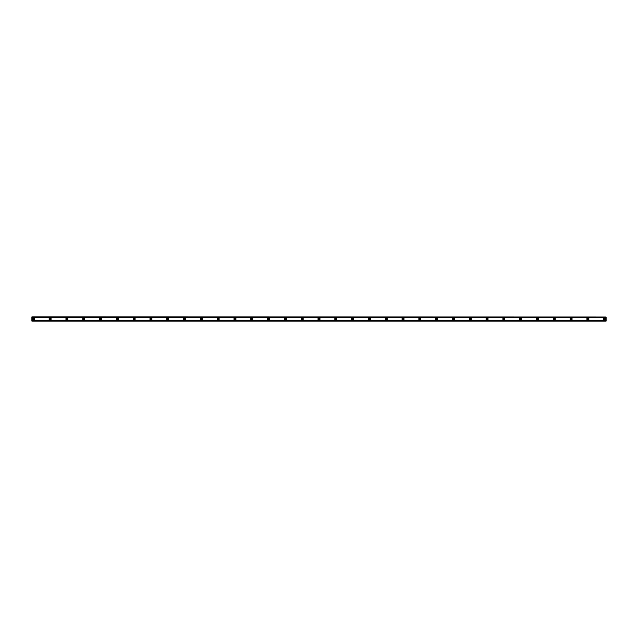 <?xml version="1.0" encoding="UTF-8"?>
<svg xmlns="http://www.w3.org/2000/svg" width="638" height="638" viewBox="0 0 638 638"><rect width="100%" height="100%" fill="white"/><g stroke="black" fill="none" stroke-linecap="round" stroke-linejoin="round"><path stroke-width="0.96" d="M33.304 319.63A0.63 0.63 0 0 1 32.674 319A0.63 0.63 0 0 1 33.304 318.37A0.63 0.63 0 0 1 33.934 319A0.63 0.63 0 0 1 33.304 319.63M604.696 319.63A0.63 0.63 0 0 1 604.066 319A0.63 0.63 0 0 1 604.696 318.37A0.63 0.63 0 0 1 605.326 319A0.63 0.63 0 0 1 604.696 319.63M587.893 319.63A0.63 0.63 0 0 1 587.263 319A0.63 0.63 0 0 1 587.893 318.37A0.63 0.63 0 0 1 588.523 319A0.63 0.63 0 0 1 587.893 319.63M571.09 319.63A0.63 0.63 0 0 1 570.46 319A0.63 0.63 0 0 1 571.09 318.37A0.63 0.63 0 0 1 571.72 319A0.63 0.63 0 0 1 571.09 319.63M554.278 319.63A0.63 0.63 0 0 1 553.648 319A0.63 0.63 0 0 1 554.278 318.37A0.63 0.63 0 0 1 554.908 319A0.63 0.63 0 0 1 554.278 319.63M537.475 319.63A0.63 0.63 0 0 1 536.845 319A0.63 0.63 0 0 1 537.475 318.37A0.63 0.63 0 0 1 538.105 319A0.63 0.63 0 0 1 537.475 319.63M520.672 319.63A0.63 0.63 0 0 1 520.042 319A0.63 0.63 0 0 1 520.672 318.37A0.63 0.63 0 0 1 521.302 319A0.63 0.63 0 0 1 520.672 319.63M503.86 319.63A0.63 0.63 0 0 1 503.23 319A0.63 0.63 0 0 1 503.86 318.37A0.63 0.63 0 0 1 504.499 319A0.63 0.63 0 0 1 503.86 319.63M487.057 319.63A0.63 0.63 0 0 1 486.427 319A0.63 0.63 0 0 1 487.057 318.37A0.63 0.63 0 0 1 487.687 319A0.63 0.63 0 0 1 487.057 319.63M470.254 319.63A0.63 0.63 0 0 1 469.624 319A0.63 0.63 0 0 1 470.254 318.37A0.63 0.63 0 0 1 470.884 319A0.63 0.63 0 0 1 470.254 319.63M453.451 319.63A0.63 0.63 0 0 1 452.82 319A0.63 0.63 0 0 1 453.451 318.37A0.63 0.63 0 0 1 454.081 319A0.63 0.63 0 0 1 453.451 319.63M436.639 319.63A0.63 0.63 0 0 1 436.009 319A0.63 0.63 0 0 1 436.639 318.37A0.63 0.63 0 0 1 437.269 319A0.63 0.63 0 0 1 436.639 319.63M419.836 319.63A0.63 0.63 0 0 1 419.206 319A0.63 0.63 0 0 1 419.836 318.37A0.63 0.63 0 0 1 420.466 319A0.63 0.63 0 0 1 419.836 319.63M403.033 319.63A0.63 0.63 0 0 1 402.403 319A0.63 0.63 0 0 1 403.033 318.37A0.63 0.63 0 0 1 403.663 319A0.63 0.63 0 0 1 403.033 319.63M386.221 319.63A0.63 0.63 0 0 1 385.591 319A0.63 0.63 0 0 1 386.221 318.37A0.63 0.63 0 0 1 386.851 319A0.63 0.63 0 0 1 386.221 319.63M369.418 319.63A0.63 0.63 0 0 1 368.788 319A0.63 0.63 0 0 1 369.418 318.37A0.63 0.63 0 0 1 370.048 319A0.63 0.63 0 0 1 369.418 319.63M352.615 319.63A0.63 0.63 0 0 1 351.985 319A0.63 0.63 0 0 1 352.615 318.37A0.63 0.63 0 0 1 353.245 319A0.63 0.63 0 0 1 352.615 319.63M335.803 319.63A0.63 0.63 0 0 1 335.173 319A0.63 0.63 0 0 1 335.803 318.37A0.63 0.63 0 0 1 336.433 319A0.63 0.63 0 0 1 335.803 319.63M319 319.63A0.63 0.63 0 0 1 318.37 319A0.63 0.63 0 0 1 319 318.37A0.63 0.63 0 0 1 319.63 319A0.63 0.63 0 0 1 319 319.63M302.197 319.63A0.63 0.63 0 0 1 301.567 319A0.63 0.63 0 0 1 302.197 318.37A0.63 0.63 0 0 1 302.827 319A0.63 0.63 0 0 1 302.197 319.63M285.385 319.63A0.63 0.63 0 0 1 284.755 319A0.63 0.63 0 0 1 285.385 318.37A0.63 0.63 0 0 1 286.015 319A0.63 0.63 0 0 1 285.385 319.63M268.582 319.63A0.63 0.63 0 0 1 267.952 319A0.63 0.63 0 0 1 268.582 318.37A0.63 0.63 0 0 1 269.212 319A0.63 0.63 0 0 1 268.582 319.63M251.779 319.63A0.63 0.63 0 0 1 251.149 319A0.63 0.63 0 0 1 251.779 318.37A0.63 0.63 0 0 1 252.409 319A0.63 0.63 0 0 1 251.779 319.63M234.967 319.63A0.63 0.63 0 0 1 234.337 319A0.63 0.63 0 0 1 234.967 318.37A0.63 0.63 0 0 1 235.597 319A0.63 0.63 0 0 1 234.967 319.63M218.164 319.63A0.63 0.63 0 0 1 217.534 319A0.63 0.63 0 0 1 218.164 318.37A0.63 0.63 0 0 1 218.794 319A0.63 0.63 0 0 1 218.164 319.63M201.361 319.63A0.63 0.63 0 0 1 200.731 319A0.63 0.63 0 0 1 201.361 318.37A0.63 0.63 0 0 1 201.991 319A0.63 0.63 0 0 1 201.361 319.63M184.549 319.63A0.63 0.63 0 0 1 183.919 319A0.63 0.63 0 0 1 184.549 318.37A0.63 0.63 0 0 1 185.179 319A0.63 0.63 0 0 1 184.549 319.63M167.746 319.63A0.63 0.63 0 0 1 167.116 319A0.63 0.63 0 0 1 167.746 318.37A0.63 0.63 0 0 1 168.376 319A0.63 0.63 0 0 1 167.746 319.63M150.943 319.63A0.63 0.63 0 0 1 150.313 319A0.63 0.63 0 0 1 150.943 318.37A0.63 0.63 0 0 1 151.573 319A0.63 0.63 0 0 1 150.943 319.63M134.139 319.63A0.63 0.63 0 0 1 133.501 319A0.63 0.63 0 0 1 134.139 318.37A0.63 0.63 0 0 1 134.77 319A0.63 0.63 0 0 1 134.139 319.63M117.328 319.63A0.63 0.63 0 0 1 116.698 319A0.63 0.63 0 0 1 117.328 318.37A0.63 0.63 0 0 1 117.958 319A0.63 0.63 0 0 1 117.328 319.63M100.525 319.63A0.63 0.63 0 0 1 99.895 319A0.63 0.63 0 0 1 100.525 318.37A0.63 0.63 0 0 1 101.155 319A0.63 0.63 0 0 1 100.525 319.63M83.722 319.63A0.63 0.63 0 0 1 83.092 319A0.63 0.63 0 0 1 83.722 318.37A0.63 0.63 0 0 1 84.352 319A0.63 0.63 0 0 1 83.722 319.63M66.91 319.63A0.63 0.63 0 0 1 66.28 319A0.63 0.63 0 0 1 66.91 318.37A0.63 0.63 0 0 1 67.54 319A0.63 0.63 0 0 1 66.91 319.63M50.107 319.63A0.63 0.63 0 0 1 49.477 319A0.63 0.63 0 0 1 50.107 318.37A0.63 0.63 0 0 1 50.737 319A0.63 0.63 0 0 1 50.107 319.63M33.304 317.947A1.053 1.053 0 0 0 32.251 319A1.053 1.053 0 0 0 33.304 320.053A1.053 1.053 0 0 0 34.348 319A1.053 1.053 0 0 0 33.304 317.947M604.696 317.947A1.053 1.053 0 0 0 603.652 319A1.053 1.053 0 0 0 604.696 320.053A1.053 1.053 0 0 0 605.749 319A1.053 1.053 0 0 0 604.696 317.947M587.893 317.947A1.053 1.053 0 0 0 586.84 319A1.053 1.053 0 0 0 587.893 320.053A1.053 1.053 0 0 0 588.946 319A1.053 1.053 0 0 0 587.893 317.947M571.09 317.947A1.053 1.053 0 0 0 570.037 319A1.053 1.053 0 0 0 571.09 320.053A1.053 1.053 0 0 0 572.134 319A1.053 1.053 0 0 0 571.09 317.947M554.278 317.947A1.053 1.053 0 0 0 553.234 319A1.053 1.053 0 0 0 554.278 320.053A1.053 1.053 0 0 0 555.331 319A1.053 1.053 0 0 0 554.278 317.947M537.475 317.947A1.053 1.053 0 0 0 536.422 319A1.053 1.053 0 0 0 537.475 320.053A1.053 1.053 0 0 0 538.528 319A1.053 1.053 0 0 0 537.475 317.947M520.672 317.947A1.053 1.053 0 0 0 519.619 319A1.053 1.053 0 0 0 520.672 320.053A1.053 1.053 0 0 0 521.725 319A1.053 1.053 0 0 0 520.672 317.947M503.86 317.947A1.053 1.053 0 0 0 502.816 319A1.053 1.053 0 0 0 503.86 320.053A1.053 1.053 0 0 0 504.913 319A1.053 1.053 0 0 0 503.86 317.947M487.057 317.947A1.053 1.053 0 0 0 486.004 319A1.053 1.053 0 0 0 487.057 320.053A1.053 1.053 0 0 0 488.11 319A1.053 1.053 0 0 0 487.057 317.947M470.254 317.947A1.053 1.053 0 0 0 469.201 319A1.053 1.053 0 0 0 470.254 320.053A1.053 1.053 0 0 0 471.307 319A1.053 1.053 0 0 0 470.254 317.947M453.451 317.947A1.053 1.053 0 0 0 452.398 319A1.053 1.053 0 0 0 453.451 320.053A1.053 1.053 0 0 0 454.495 319A1.053 1.053 0 0 0 453.451 317.947M436.639 317.947A1.053 1.053 0 0 0 435.595 319A1.053 1.053 0 0 0 436.639 320.053A1.053 1.053 0 0 0 437.692 319A1.053 1.053 0 0 0 436.639 317.947M419.836 317.947A1.053 1.053 0 0 0 418.783 319A1.053 1.053 0 0 0 419.836 320.053A1.053 1.053 0 0 0 420.889 319A1.053 1.053 0 0 0 419.836 317.947M403.033 317.947A1.053 1.053 0 0 0 401.98 319A1.053 1.053 0 0 0 403.033 320.053A1.053 1.053 0 0 0 404.077 319A1.053 1.053 0 0 0 403.033 317.947M386.221 317.947A1.053 1.053 0 0 0 385.177 319A1.053 1.053 0 0 0 386.221 320.053A1.053 1.053 0 0 0 387.274 319A1.053 1.053 0 0 0 386.221 317.947M369.418 317.947A1.053 1.053 0 0 0 368.365 319A1.053 1.053 0 0 0 369.418 320.053A1.053 1.053 0 0 0 370.471 319A1.053 1.053 0 0 0 369.418 317.947M352.615 317.947A1.053 1.053 0 0 0 351.562 319A1.053 1.053 0 0 0 352.615 320.053A1.053 1.053 0 0 0 353.659 319A1.053 1.053 0 0 0 352.615 317.947M335.803 317.947A1.053 1.053 0 0 0 334.759 319A1.053 1.053 0 0 0 335.803 320.053A1.053 1.053 0 0 0 336.856 319A1.053 1.053 0 0 0 335.803 317.947M319 317.947A1.053 1.053 0 0 0 317.947 319A1.053 1.053 0 0 0 319 320.053A1.053 1.053 0 0 0 320.053 319A1.053 1.053 0 0 0 319 317.947M302.197 317.947A1.053 1.053 0 0 0 301.144 319A1.053 1.053 0 0 0 302.197 320.053A1.053 1.053 0 0 0 303.241 319A1.053 1.053 0 0 0 302.197 317.947M285.385 317.947A1.053 1.053 0 0 0 284.341 319A1.053 1.053 0 0 0 285.385 320.053A1.053 1.053 0 0 0 286.438 319A1.053 1.053 0 0 0 285.385 317.947M268.582 317.947A1.053 1.053 0 0 0 267.529 319A1.053 1.053 0 0 0 268.582 320.053A1.053 1.053 0 0 0 269.635 319A1.053 1.053 0 0 0 268.582 317.947M251.779 317.947A1.053 1.053 0 0 0 250.726 319A1.053 1.053 0 0 0 251.779 320.053A1.053 1.053 0 0 0 252.823 319A1.053 1.053 0 0 0 251.779 317.947M234.967 317.947A1.053 1.053 0 0 0 233.923 319A1.053 1.053 0 0 0 234.967 320.053A1.053 1.053 0 0 0 236.02 319A1.053 1.053 0 0 0 234.967 317.947M218.164 317.947A1.053 1.053 0 0 0 217.111 319A1.053 1.053 0 0 0 218.164 320.053A1.053 1.053 0 0 0 219.217 319A1.053 1.053 0 0 0 218.164 317.947M201.361 317.947A1.053 1.053 0 0 0 200.308 319A1.053 1.053 0 0 0 201.361 320.053A1.053 1.053 0 0 0 202.406 319A1.053 1.053 0 0 0 201.361 317.947M184.549 317.947A1.053 1.053 0 0 0 183.505 319A1.053 1.053 0 0 0 184.549 320.053A1.053 1.053 0 0 0 185.602 319A1.053 1.053 0 0 0 184.549 317.947M167.746 317.947A1.053 1.053 0 0 0 166.693 319A1.053 1.053 0 0 0 167.746 320.053A1.053 1.053 0 0 0 168.799 319A1.053 1.053 0 0 0 167.746 317.947M150.943 317.947A1.053 1.053 0 0 0 149.89 319A1.053 1.053 0 0 0 150.943 320.053A1.053 1.053 0 0 0 151.996 319A1.053 1.053 0 0 0 150.943 317.947M134.139 317.947A1.053 1.053 0 0 0 133.087 319A1.053 1.053 0 0 0 134.139 320.053A1.053 1.053 0 0 0 135.184 319A1.053 1.053 0 0 0 134.139 317.947M117.328 317.947A1.053 1.053 0 0 0 116.276 319A1.053 1.053 0 0 0 117.328 320.053A1.053 1.053 0 0 0 118.381 319A1.053 1.053 0 0 0 117.328 317.947M100.525 317.947A1.053 1.053 0 0 0 99.472 319A1.053 1.053 0 0 0 100.525 320.053A1.053 1.053 0 0 0 101.578 319A1.053 1.053 0 0 0 100.525 317.947M83.722 317.947A1.053 1.053 0 0 0 82.669 319A1.053 1.053 0 0 0 83.722 320.053A1.053 1.053 0 0 0 84.766 319A1.053 1.053 0 0 0 83.722 317.947M66.91 317.947A1.053 1.053 0 0 0 65.866 319A1.053 1.053 0 0 0 66.91 320.053A1.053 1.053 0 0 0 67.963 319A1.053 1.053 0 0 0 66.91 317.947M50.107 317.947A1.053 1.053 0 0 0 49.054 319A1.053 1.053 0 0 0 50.107 320.053A1.053 1.053 0 0 0 51.16 319A1.053 1.053 0 0 0 50.107 317.947M31.9 320.978L31.9 320.356L606.1 320.356L606.1 321.097L31.9 321.097L606.1 320.978M31.9 317.022L606.1 317.022L31.9 316.903L31.9 320.356M606.1 317.022L606.1 320.356M606.1 320.866L31.9 320.866M31.9 317.644L606.1 317.644M31.9 317.134L606.1 317.134"/></g></svg>
